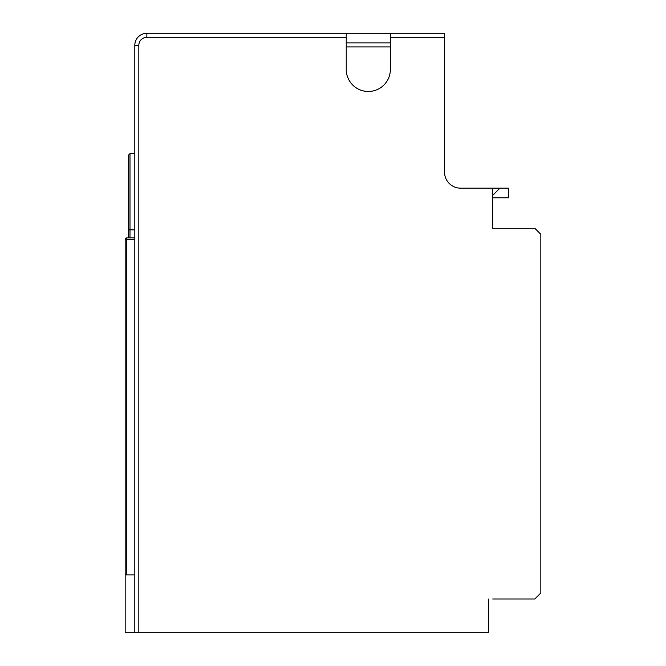 <?xml version="1.0" encoding="UTF-8"?>
<svg xmlns="http://www.w3.org/2000/svg" width="666" height="666" viewBox="0 0 666 666"><rect width="100%" height="100%" fill="white"/><g stroke="black" fill="none" stroke-linecap="round" stroke-linejoin="round"><path stroke-width="1" d="M390.376 33.3L346.237 33.3L346.237 69.406A22.07 22.07 0 0 0 368.306 91.475A22.07 22.07 0 0 0 390.376 69.406L390.376 33.3L444.538 33.3L444.538 172.119A16.051 16.051 0 0 0 460.581 188.162L492.682 188.162L492.682 228.288L534.806 228.288L540.825 234.307L540.825 592.981L534.806 599L492.682 599M492.682 188.162L508.724 188.162L508.724 197.794L492.682 197.794L492.682 228.288L518.356 228.288M499.9 188.162L492.682 195.388M488.669 599L488.669 632.7L134.807 632.7L134.807 45.338L138.819 45.338L138.819 632.7M134.807 237.912L126.781 237.912A1.607 1.607 -24 0 0 125.175 239.519L125.175 574.925L134.807 574.925L134.807 153.663L129.987 153.663L128.388 155.27L128.388 237.912M125.175 574.925L125.175 632.7L134.807 632.7L134.807 45.338A12.038 12.038 0 0 1 146.845 33.3A12.038 12.038 0 0 0 134.807 45.338M346.237 33.3L146.845 33.3L146.845 37.313A8.025 8.025 0 0 0 138.819 45.338M390.376 42.932L346.237 42.932M146.845 37.313L346.237 37.313M390.376 37.313L444.538 37.313M129.987 237.912L129.987 229.887L134.807 229.887M128.388 229.887L129.987 229.887L129.987 153.663M126.781 574.925L126.781 237.912A1.607 1.607 -24 0 0 125.175 239.519L134.807 239.519M346.237 46.945L390.376 46.945"/></g></svg>
